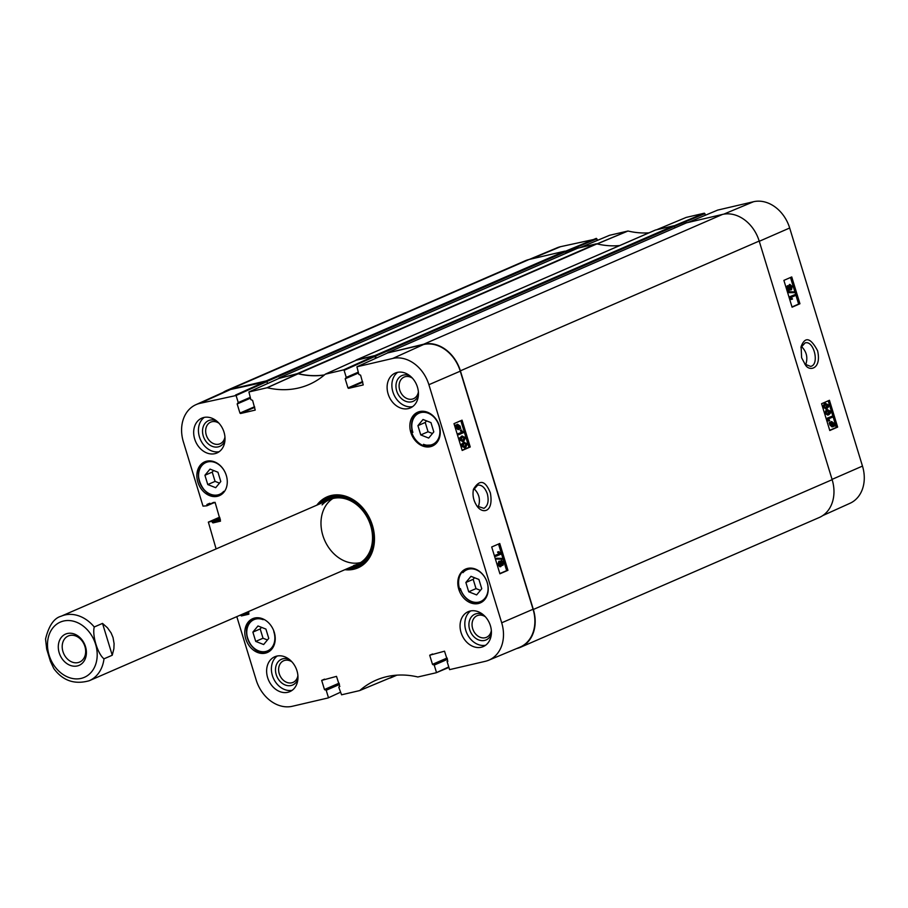 <?xml version="1.0" encoding="UTF-8"?>
<svg xmlns="http://www.w3.org/2000/svg" width="908" height="908" viewBox="0 0 908 908"><rect width="100%" height="100%" fill="white"/><g stroke="black" fill="none" stroke-linecap="round" stroke-linejoin="round"><path stroke-width="1.36" d="M473.885 488.549C479.31 493.85 480.729 500.058 478.164 507.209M426.158 445.646L424.967 446.169A18.432 14.528 66.5 0 1 411.619 432.094A18.432 14.528 66.5 0 1 411.256 430.755L411.982 430.437M411.256 430.755A145.938 114.998 66.5 0 1 412.879 432.39A17.025 13.416 66.5 0 1 422.958 412.277A17.025 13.416 66.5 0 1 439.903 431.311A17.025 13.416 66.5 0 1 423.503 444.318L424.899 445.261A17.876 14.085 -113.5 0 0 433.457 444.954A17.876 14.085 -113.5 0 0 436.737 442.775M412.346 431.164L412.879 432.39L412.346 431.164A17.876 14.085 -113.5 0 1 419.212 412.175C412.504 415.864 410.189 422.311 412.266 431.493M223.606 492.567A145.938 114.998 66.5 0 1 223.72 491.341A17.309 13.643 66.5 0 1 201.871 486.722A17.309 13.643 66.5 0 1 205.73 462.626A17.309 13.643 66.5 0 1 226.274 475.44A145.938 114.998 66.5 0 1 226.285 475.372M274.171 632.025A145.938 114.998 66.5 0 1 273.785 631.628A17.025 13.416 66.5 0 1 263.706 651.751A17.025 13.416 66.5 0 1 246.76 632.706A17.025 13.416 66.5 0 1 263.161 619.699A145.938 114.998 66.5 0 1 262.344 618.666M460.64 589.996L460.016 590.257A18.432 14.528 66.5 0 1 459.573 588.94A18.432 14.528 66.5 0 1 463.114 570.928L465.475 569.906M463.114 570.928A145.938 114.998 66.5 0 1 462.944 572.687A17.309 13.643 66.5 0 1 484.793 577.295A17.309 13.643 66.5 0 1 480.934 601.391A17.309 13.643 66.5 0 1 460.401 588.588L460.526 589.315A17.876 14.085 -113.5 0 0 481.251 601.879A17.876 14.085 -113.5 0 0 485.099 599.121M460.016 590.257A145.938 114.998 66.5 0 0 460.401 588.588L460.526 589.315M463.352 571.643L462.944 572.687L463.352 571.643A17.876 14.085 -113.5 0 1 467.007 569.089L463.273 571.699M435.443 444.091L433.457 444.954L424.899 445.261M423.503 444.318A145.938 114.998 66.5 0 1 424.967 446.169M410.825 432.435A18.432 14.528 66.5 0 1 417.714 412.209A18.432 14.528 66.5 0 1 438.382 423.332A18.432 14.528 66.5 0 1 432.401 446.032A18.432 14.528 66.5 0 1 410.825 432.435M197.831 482.057A18.432 14.528 66.5 0 1 204.72 461.832A18.432 14.528 66.5 0 1 225.388 472.954A18.432 14.528 66.5 0 1 219.407 495.654A18.432 14.528 66.5 0 1 197.831 482.057M245.784 638.914A18.432 14.528 66.5 0 1 252.674 618.688A18.432 14.528 66.5 0 1 273.342 629.8A18.432 14.528 66.5 0 1 267.361 652.5A18.432 14.528 66.5 0 1 245.784 638.914M458.778 589.281A18.432 14.528 66.5 0 1 465.668 569.055A18.432 14.528 66.5 0 1 486.336 580.178A18.432 14.528 66.5 0 1 480.355 602.878A18.432 14.528 66.5 0 1 458.778 589.281M473.272 490.127L477.699 485.122C481.842 484.724 485.054 487.641 487.335 493.884C489.049 501.046 487.914 505.858 483.941 508.355L476.927 506.051M430.959 422.606L433.797 431.902L428.69 438.065L420.756 434.932L417.918 425.648L423.014 419.485L430.959 422.606M220.803 481.524L215.695 487.687L207.762 484.566L204.924 475.27L210.02 469.107L217.954 472.239L220.803 481.524M265.908 629.085L268.757 638.369L263.649 644.532L255.716 641.411L252.878 632.127L257.974 625.964L265.908 629.085M470.968 576.33L478.913 579.463L481.751 588.747L476.643 594.91L468.71 591.789L465.872 582.493L470.968 576.33M255.227 410.076L252.594 400.371L250.858 399.622L248.906 391.961L267.224 387.727A98.983 78.009 -113.5 0 0 309.821 384.175A98.983 78.009 -113.5 0 0 325.28 374.198L356.22 360.215L374.368 355.993L343.508 369.908L344.109 370.339L374.97 356.424L374.368 355.993M374.97 356.424L375.56 358.388M363.245 384.901L360.612 375.197L358.876 374.459L356.923 366.787L392.744 358.444A34.005 26.797 66.5 0 1 428.894 384.708L501.693 622.797A34.005 26.797 66.5 0 1 488.708 660.218L519.887 647.2A34.481 27.172 -113.5 0 0 533.053 609.257L460.265 371.168A34.481 27.172 -113.5 0 0 423.593 344.518L387.716 352.906M448.348 667.13L436.169 672.76L417.85 676.982A98.983 78.009 -113.5 0 0 376.854 679.842A98.983 78.009 -113.5 0 0 359.795 690.511L390.996 677.493A98.507 77.623 66.5 0 1 393.391 675.495M390.849 677.572L359.636 690.591L341.567 694.802L338.809 687.322L339.876 686.335L339.024 686.698M230.598 389.487A34.481 27.172 -113.5 0 0 226.625 390.837L195.822 404.73A34.005 26.797 66.5 0 1 199.737 403.402L236.091 395.513L266.941 381.598L230.598 389.487L199.737 403.402M266.941 381.598L267.542 383.551L266.907 381.462L565.707 251.675L564.958 251.13L529.092 259.484A34.481 27.172 -113.5 0 0 525.403 260.698L226.603 390.497A34.481 27.172 66.5 0 1 230.292 389.271L266.158 380.917L266.907 381.462M324.281 375.061A98.507 77.623 66.5 0 1 298.153 373.79L279.698 378.08M261.504 627.349L260.187 628.949L263.025 638.233L267.429 639.97M252.878 632.127L260.187 628.949M255.716 641.411L263.025 638.233M426.544 420.881L425.228 422.47L428.065 431.765L432.469 433.491M417.918 425.648L425.228 422.47M420.756 434.932L428.065 431.765M474.498 577.726L473.181 579.327L476.019 588.611L480.423 590.348M465.872 582.493L473.181 579.327M468.71 591.789L476.019 588.611M213.55 470.503L212.234 472.103L215.071 481.388L219.475 483.124M204.924 475.27L212.234 472.103M207.762 484.566L215.071 481.388M329.139 496.937A37.852 29.828 -113.5 0 0 321.284 503.236M349.319 567.772A37.852 29.828 -113.5 0 0 359.273 566.32M350.806 567.125A36.399 28.681 -113.5 0 0 354.131 566.592A36.399 28.681 -113.5 0 0 368.954 518.582A36.399 28.681 -113.5 0 0 322.771 502.589M353.734 565.457A35.185 27.728 -113.5 0 0 367.547 518.014A35.185 27.728 -113.5 0 0 322.09 504.882M332.85 498.526A35.185 27.728 -113.5 0 0 324.485 539.919A35.185 27.728 -113.5 0 0 360.26 562.62A35.185 27.728 -113.5 0 0 360.658 562.529M462.251 440.664L464.045 438.076L462.728 437.02M462.558 440.539L463.421 440.335L460.958 439.597L462.444 437.134L464.226 436.941L464.907 437.872L462.649 440.607M462.444 437.134L463.364 437.134M463.738 441.356L460.481 439.801L460.413 437.758L462.138 436.112L465.395 437.679L463.738 441.356L462.603 441.663M462.876 441.56L459.607 440.005L459.55 437.962L462.399 436.01M461.264 436.317L461.99 436.067M458.676 433.627L462.456 431.992L461.139 430.324L463.818 432.514L458.983 434.614L458.676 433.627L457.814 433.82L462.456 431.992M461.582 432.197L460.265 430.528L461.139 430.324M460.265 430.528L461.707 430.086M457.814 433.82L458.12 434.807L458.983 434.614M458.097 428.86L458.722 428.735M458.495 428.758L457.019 426.068L459.675 427.997M458.812 428.19L457.008 426.885M457.859 424.978L459.72 426.272L459.811 427.6L457.144 425.659L458.12 424.899M458.949 427.793L458.858 426.465L456.996 425.182M455.827 425.534L457.632 424.252L460.084 426.102L460.765 428.792L460.14 428.326L458.075 429.666L455.895 427.747L455.737 425.954L456.599 425.761L456.066 424.876L456.701 425.341L457.291 424.331M459.811 428.916L460.765 428.792M459.198 429.382L456.758 427.555L456.599 425.761M455.737 425.954L455.124 425.523L455.998 425.319M455.124 425.523L456.066 424.876M501.874 564.401L502.249 562.767L501.114 561.78M501.976 561.587L503.111 562.574L502.737 564.209L501.602 563.232L502.067 561.553M499.763 565.695L500.24 563.607L498.787 562.427M499.65 562.222L501.103 563.414L500.626 565.491L499.162 564.288L499.786 562.177M500.297 561.28L501.647 560.577L503.588 562.347L503.043 565.219L501.715 564.447L500.944 566.501L498.674 564.492L499.343 561.201L501.034 562.211L501.795 560.52L501.091 560.701M503.043 565.219L501.693 565.457M502.782 565.287L502.045 565.468M500.944 566.501L499.888 566.774L497.811 564.685L498.855 561.314M502.464 558.443L502.714 559.237L497.016 559.067L496.767 558.261L502.464 558.443M497.016 559.067L502.714 559.237M496.154 559.26L495.904 558.465L496.767 558.261M495.916 555.174L499.695 553.551L498.379 551.882L498.946 551.633L501.057 554.073L496.222 556.161L495.916 555.174L495.053 555.378L499.695 553.551M498.832 553.744L497.505 552.087L498.379 551.882M497.505 552.087L498.946 551.633M495.053 555.378L495.359 556.366L496.222 556.161M464.158 446.918L465.952 444.318L464.635 443.263M464.476 446.793L465.339 446.588L462.876 445.839L464.351 443.376L466.144 443.183L466.814 444.125L464.555 446.849M464.351 443.376L465.271 443.388M465.645 447.61L462.388 446.055L462.32 444.012L464.045 442.366L467.314 443.921L465.645 447.61L464.521 447.916M464.783 447.803L461.525 446.248L461.457 444.205L464.306 442.253M463.182 442.559L463.897 442.321M499.831 573.561L506.653 570.621L498.526 544.04M462.127 450.232L468.948 447.281L460.821 420.699M491.705 546.979L499.752 543.506L507.947 570.315L499.911 573.788L491.705 546.979M507.947 570.315L506.653 570.621M454 423.65L462.047 420.166L470.242 446.986L462.195 450.459L454 423.65M470.242 446.986L468.948 447.281M490.365 492.919C485.315 480.309 479.685 479.084 473.454 489.264C472.251 495.484 473.601 501.318 477.495 506.778C483.135 514.11 493.804 511.964 490.365 492.919M482.84 614.41A14.04 11.066 -113.5 0 0 469.288 621.401A14.04 11.066 -113.5 0 0 476.995 639.13A14.04 11.066 -113.5 0 0 491.341 633.988M491.341 630.515A11.793 9.284 66.5 0 1 486.472 637.325A11.793 9.284 66.5 0 1 473.25 630.209A11.793 9.284 66.5 0 1 477.075 615.703A11.793 9.284 66.5 0 1 485.371 616.782M470.662 610.936A19 14.971 -113.5 0 0 465.827 630.481A19 14.971 -113.5 0 0 485.576 645.259M409.883 375.787A14.04 11.066 -113.5 0 0 396.331 382.767A14.04 11.066 -113.5 0 0 404.037 400.496A14.04 11.066 -113.5 0 0 418.395 395.366M418.384 391.893A11.793 9.284 66.5 0 1 413.515 398.703A11.793 9.284 66.5 0 1 400.303 391.586A11.793 9.284 66.5 0 1 404.117 377.07A11.793 9.284 66.5 0 1 412.414 378.159M397.704 372.314A19 14.971 -113.5 0 0 392.88 391.859A19 14.971 -113.5 0 0 412.618 406.636M216.456 420.858A14.04 11.066 -113.5 0 0 202.904 427.838A14.04 11.066 -113.5 0 0 210.599 445.567A14.04 11.066 -113.5 0 0 224.957 440.437M224.946 436.964A11.793 9.284 66.5 0 1 220.077 443.762A11.793 9.284 66.5 0 1 206.865 436.657A11.793 9.284 66.5 0 1 210.69 422.141A11.793 9.284 66.5 0 1 218.987 423.23M204.277 417.385A19 14.971 -113.5 0 0 199.442 436.93A19 14.971 -113.5 0 0 219.18 451.707M289.402 659.48A14.04 11.066 -113.5 0 0 275.862 666.461A14.04 11.066 -113.5 0 0 283.557 684.189A14.04 11.066 -113.5 0 0 297.915 679.059M297.903 675.586A11.793 9.284 66.5 0 1 293.034 682.396A11.793 9.284 66.5 0 1 279.823 675.28A11.793 9.284 66.5 0 1 283.648 660.763A11.793 9.284 66.5 0 1 291.933 661.853M277.224 656.007A19 14.971 -113.5 0 0 272.4 675.552A19 14.971 -113.5 0 0 292.138 690.33M388.113 393.924A19 14.971 66.5 0 1 395.207 373.086A19 14.971 66.5 0 1 416.511 384.549A19 14.971 66.5 0 1 410.348 407.93A19 14.971 66.5 0 1 388.113 393.924M194.675 438.995A19 14.971 66.5 0 1 201.78 418.157A19 14.971 66.5 0 1 223.073 429.609A19 14.971 66.5 0 1 216.91 453.001A19 14.971 66.5 0 1 194.675 438.995M267.633 677.618A19 14.971 66.5 0 1 274.727 656.779A19 14.971 66.5 0 1 296.031 668.243A19 14.971 66.5 0 1 289.868 691.624A19 14.971 66.5 0 1 267.633 677.618M461.06 632.547A19 14.971 66.5 0 1 468.165 611.708A19 14.971 66.5 0 1 489.469 623.172A19 14.971 66.5 0 1 483.306 646.564A19 14.971 66.5 0 1 461.06 632.547M318.901 504.269A37.852 29.828 66.5 0 1 327.936 497.425A37.852 29.828 66.5 0 1 372.246 525.335A37.852 29.828 66.5 0 1 358.093 566.876A37.852 29.828 66.5 0 1 346.935 568.805M344.904 569.691A38.704 30.497 -113.5 0 0 372.428 525.391A38.704 30.497 -113.5 0 0 346.947 496.653A38.704 30.497 -113.5 0 0 316.869 505.143M325.28 374.198L343.508 369.908M255.114 410.121L240.552 413.515L254.728 407.351M254.546 406.739L239.95 413.083L240.552 413.515M239.95 413.083L237.158 403.969L250.415 398.203M250.165 397.386L238.248 402.562L237.158 403.969M238.248 402.562L236.091 395.513M213.528 502.385L206.899 505.79L203.017 506.131L183.393 441.912A34.005 26.797 66.5 0 1 195.822 404.73M207.103 505.177L206.899 504.507L209.759 503.27M220.496 521.135L215.162 502.578L206.899 504.507M220.383 521.181L212.994 522.906L220.394 519.694M220.201 519.081L212.393 522.463L212.994 522.906M212.393 522.463L212.188 521.794L219.997 518.4M219.815 517.787L211.587 521.362L212.188 521.794M211.587 521.362L208.375 522.111L219.634 517.197M216.104 548.92L208.375 522.111M248.486 611.572L248.883 614.194L241.437 615.942L248.837 612.73M248.644 612.117L240.836 615.51L241.437 615.942M340.33 692.305L328.094 697.946L292.342 706.276A34.005 26.797 66.5 0 1 256.181 680.001L236.806 616.634M328.356 697.31L326.199 690.25L339.456 684.496M339.274 683.883L325.609 689.819L326.199 690.25M325.609 689.819L339.24 683.781M339.059 683.168L324.462 689.513L325.064 689.944M324.462 689.513L321.682 680.398L324.531 679.15M339.74 686.505L336.505 676.369L321.682 680.398M436.373 672.136L434.228 665.087L447.485 659.333M447.292 658.72L433.627 664.656L434.228 665.087M433.627 664.656L447.258 658.618M447.076 658.005L432.48 664.338L433.082 664.781M432.48 664.338L429.7 655.224L432.549 653.987M447.757 661.33L444.523 651.195L429.7 655.224M488.708 660.218A34.005 26.797 66.5 0 1 485.337 661.308L449.585 669.639L447.099 661.512M363.132 384.958L348.57 388.352L362.746 382.189M362.564 381.576L347.968 387.909L348.57 388.352M347.968 387.909L345.188 378.795L358.444 373.04M358.183 372.212L346.266 377.399L345.188 378.795M346.266 377.399L344.109 370.339M278.824 378.466L297.279 373.665A2.815 2.213 66.5 0 1 298.164 373.676L596.965 243.889A2.815 2.213 -113.5 0 0 596.079 243.877L577.851 248.156M596.965 243.889A98.507 77.623 -113.5 0 0 619.733 245.546M376.173 358.104L375.571 356.14L674.372 226.353L673.623 225.808L655.542 230.019A2.815 2.213 -113.5 0 0 655.236 230.121A2.815 2.213 -113.5 0 0 654.963 230.269M656.575 229.781L686.221 217.409L704.302 213.198L704.892 213.63L674.383 226.376L674.848 227.897M387.5 352.996L423.73 344.2A34.481 27.172 66.5 0 1 460.39 370.839L533.348 609.472A34.481 27.172 66.5 0 1 520.466 647.302L819.266 517.503A34.481 27.172 -113.5 0 0 832.148 479.685L759.19 241.051A34.481 27.172 -113.5 0 0 722.53 214.413L686.527 222.835M565.707 251.675L566.172 253.219L565.741 251.811L596.874 238.804L560.52 246.692A34.005 26.797 -113.5 0 0 557.16 247.782L529.194 259.461M655.236 230.121L356.435 359.909A2.815 2.213 66.5 0 0 355.981 360.204A98.507 77.623 66.5 0 1 355.698 360.442M324.485 374.891A98.507 77.623 66.5 0 1 298.164 373.676M356.435 359.909A2.815 2.213 66.5 0 1 356.742 359.806L374.822 355.596L375.571 356.14M396.603 675.189L391.087 677.584A2.815 2.213 66.5 0 1 390.622 677.879A2.815 2.213 66.5 0 1 390.315 677.981L389.316 678.208M391.087 677.584A98.507 77.623 66.5 0 1 393.629 675.461M520.466 647.302A34.481 27.172 66.5 0 1 516.765 648.516L516.675 648.539M223.084 392.426A34.481 27.172 66.5 0 1 226.603 390.497M801.344 346.379C806.69 351.634 808.12 357.797 805.623 364.891M800.901 347.503L805.09 342.918C814.022 340.069 819.833 364.982 810.583 366.389L804.817 364.131M827.302 414.093L828.993 411.54L827.733 410.461M827.449 410.575L829.867 411.335L828.437 413.776L826.689 413.969L826.019 413.026L828.198 410.314M827.551 413.98L826.689 413.969M827.869 415.001L824.657 413.435L826.269 409.758L827.143 409.553L830.343 411.12L830.411 413.163L828.743 414.797L825.531 413.219L827.381 409.463M826.269 409.758L826.961 409.519M828.743 414.797L827.631 415.104M832.137 417.305L828.459 418.917L829.753 420.586L829.197 420.824L827.109 418.384L831.841 416.318L832.137 417.305M827.302 419.019L826.428 419.224L828.323 421.028L829.197 420.824M826.428 419.224L827.109 418.384M826.235 418.588L831.841 416.318M833.204 424.411L831.195 422.924L832.125 422.186M832.965 424.467L831.013 422.47M831.887 422.265L833.839 424.263M832.511 426.056L831.07 423.321L833.692 425.262L832.75 426.022M832.125 426.147L832.818 425.466L831.058 424.161M832.818 425.466L833.692 425.262M832.545 425.863L833.419 425.659M829.878 422.788L831.66 421.539L834.055 423.378L834.758 426.045L834.134 425.591L832.103 426.953L829.935 425.012L829.186 422.765L830.752 422.583L831.285 421.63M829.186 422.765L830.128 422.118M833.816 426.204L834.758 426.045M833.226 426.669L830.809 424.808L830.06 422.56M829.776 423.207L830.65 423.003M788.757 289.368L787.815 288.335L788.167 286.701L789.29 287.677L788.848 289.357M788.053 289.527L788.416 287.881L787.293 286.905M790.947 288.755L789.767 287.507L790.232 285.43L791.674 286.644L791.072 288.744M790.335 288.903L790.8 286.849L789.358 285.634M789.268 290.333L787.35 288.562L787.86 285.679L789.165 286.463L789.915 284.408L792.151 286.44L791.515 289.72L789.846 288.699L789.268 290.333L788.235 290.583L786.464 288.767L787.247 285.827M788.292 286.667L789.404 284.533M791.515 289.72L789.722 289.845M791.14 289.8L790.448 289.981M788.473 292.455L788.223 291.661L793.808 291.865L794.046 292.66L787.645 292.648L794.046 292.66M787.395 291.854L788.223 291.661M794.909 295.747L791.22 297.359L792.525 299.027L791.958 299.277L789.869 296.825L794.602 294.76L794.909 295.747M790.074 297.461L789.188 297.665L791.084 299.481L791.958 299.277M789.188 297.665L789.869 296.825M788.995 297.029L794.602 294.76M825.395 407.84L827.086 405.286L825.826 404.208M825.542 404.332L827.96 405.082L826.518 407.533L824.77 407.715L824.101 406.784L826.291 404.071M825.644 407.737L824.77 407.715M825.962 408.759L822.75 407.181L824.351 403.515L825.224 403.311L828.437 404.877L828.505 406.92L826.836 408.555L823.624 406.977L825.463 403.209M824.351 403.515L825.054 403.277M826.836 408.555L825.724 408.85M792.014 306.949L798.62 304.066L790.493 277.485M829.719 430.29L836.336 427.396L828.21 400.825M799.937 303.76L792.082 307.188L783.888 280.379L791.742 276.94L799.937 303.76L798.62 304.066M837.641 427.089L829.787 430.517L821.592 403.708L829.447 400.28L837.641 427.089L836.336 427.396M801.605 357.741L805.396 364.857C809.13 371.815 821.831 369.261 817.586 350.76C810.594 337.64 805.112 336.244 801.106 346.572L801.605 357.741M822.784 515.574L850.036 503.27A34.005 26.797 -113.5 0 0 862.475 466.088L789.676 227.999A34.005 26.797 -113.5 0 0 753.526 201.724L717.66 210.1M596.874 238.804L597.362 240.393M649.004 232.834A98.983 78.009 66.5 0 1 628.007 231.018L609.643 235.274M704.892 213.63L705.38 215.23M78.077 662.579A14.222 11.202 66.5 0 1 63.276 652.546A14.222 11.202 66.5 0 1 68.27 635.986A14.222 11.202 66.5 0 1 84.217 644.567A14.222 11.202 66.5 0 1 79.609 662.068A14.222 11.202 66.5 0 1 78.077 662.579M77.305 665.95A17.036 13.427 -113.5 0 0 81.255 638.948A17.036 13.427 -113.5 0 0 58.475 644.26A17.036 13.427 -113.5 0 0 77.305 665.95M112.252 655.236L102.513 623.399L107.462 627.791L111.117 632.944L113.023 637.518L114.09 643.647L113.875 648.755L112.252 655.236L103.989 658.822C97.712 654.01 92.048 635.486 94.25 626.985A35.185 27.728 66.5 0 0 61.188 616.203C54.015 618.121 48.805 625.725 45.548 639.016L46.694 649.095L50.439 661.365L53.799 668.56C62.8 680.75 74.615 684.802 89.222 680.739L357.514 564.209M94.25 626.985L102.513 623.399M258.008 617.735A17.876 14.085 -113.5 0 0 254.172 618.643A17.876 14.085 -113.5 0 0 248.372 640.651A17.876 14.085 -113.5 0 0 268.405 651.433A17.876 14.085 -113.5 0 0 271.696 649.254M423.049 411.267A17.876 14.085 -113.5 0 0 419.212 412.175L421.21 411.301M471.638 568.158A17.876 14.085 -113.5 0 0 467.007 569.089L469.164 568.158M210.69 460.935A17.876 14.085 -113.5 0 0 206.059 461.866A17.876 14.085 -113.5 0 0 200.259 483.873A17.876 14.085 -113.5 0 0 220.292 494.656A17.876 14.085 -113.5 0 0 223.618 492.442M349.591 567.648A37.716 29.726 -113.5 0 0 356.39 567.046A37.716 29.726 -113.5 0 0 360.385 565.729M330.33 496.54A37.716 29.726 -113.5 0 0 321.557 503.111M350.624 567.205A37.103 29.238 -113.5 0 0 355.936 566.581A37.103 29.238 -113.5 0 0 365.47 561.848M336.63 495.473A37.103 29.238 -113.5 0 0 322.59 502.657M464.045 438.076L464.907 437.872M459.607 440.005L460.481 439.801M459.55 437.962L460.413 437.758M458.858 426.465L459.72 426.272M455.895 427.747L456.758 427.555M455.702 426.794L456.565 426.601M502.249 562.767L503.111 562.574M500.24 563.607L501.103 563.414M497.811 564.685L498.674 564.492M465.952 444.318L466.814 444.125M461.525 446.248L462.388 446.055M461.457 444.205L462.32 444.012M460.265 371.168L428.894 384.708M533.053 609.257L501.693 622.797M267.224 387.727L298.153 373.79M297.972 373.79L267.043 387.727M436.215 672.726L448.495 667.596L436.169 672.76M346.118 377.978L358.331 372.677L346.061 378.012M356.992 366.775L387.841 352.849M248.974 391.938L279.823 378.023M266.35 381.156L235.49 395.082M250.313 397.852L238.044 403.175L250.313 397.84M206.956 505.756L214.969 502.272L206.899 505.79M423.593 344.518L392.744 358.444M596.079 243.877L297.279 373.665M356.742 359.806L655.542 230.019M673.623 225.808L374.822 355.596M722.53 214.413L423.73 344.2M460.39 370.839L759.19 241.051M832.148 479.685L533.348 609.472M230.292 389.271L529.092 259.484M564.958 251.13L266.158 380.917M279.199 377.876L577.999 248.088M387.864 352.554L686.664 222.766M828.993 411.54L829.867 411.335M824.657 413.435L825.531 413.219M832.829 423.752L833.703 423.548M830.218 422.152L831.104 421.948M829.935 425.012L830.809 424.808M788.416 287.881L789.29 287.677M790.8 286.849L791.674 286.644M786.464 288.767L787.35 288.562M788.382 290.537L788.961 290.401M827.086 405.286L827.96 405.082M822.75 407.181L823.624 406.977M832.057 479.379L862.475 466.088M759.27 241.29L789.676 227.999M704.302 213.198L673.986 225.865M596.953 244.002L628.007 231.018M627.825 231.018L596.772 244.002M609.699 235.24L580.144 247.589L609.756 235.229M596.284 238.361L565.423 251.255M688.196 222.415L717.774 210.054M723.755 214.163L753.526 201.724M530.953 259.052L560.52 246.692M95.601 644.294A30.112 23.733 66.5 0 1 75.16 678.855A30.112 23.733 66.5 0 1 47.715 640.855A30.112 23.733 66.5 0 1 69.541 620.573A30.112 23.733 66.5 0 1 95.601 644.294M103.989 658.822A35.185 27.728 66.5 0 1 89.222 680.739M256.169 617.78L254.172 618.643C236.852 625.022 251.936 659.73 268.405 651.433L270.402 650.571M460.367 589.224C465.1 600.131 472.069 604.353 481.251 601.879L483.397 600.937M208.216 460.935L206.059 461.866C188.807 468.176 203.914 502.953 220.292 494.656L222.449 493.714M356.152 360.238L325.37 374.141M390.905 677.55L359.693 690.568M387.773 352.871L356.923 366.787M279.755 378.046L248.906 391.961M208.318 522.134L219.623 517.185M447.905 661.16L447.042 661.535M396.864 675.166L390.622 677.879M577.919 248.111L279.119 377.898M686.596 222.801L387.795 352.588M656.541 229.792L686.164 217.432M717.717 210.077L688.162 222.426M61.188 616.203L329.479 499.672"/></g></svg>
